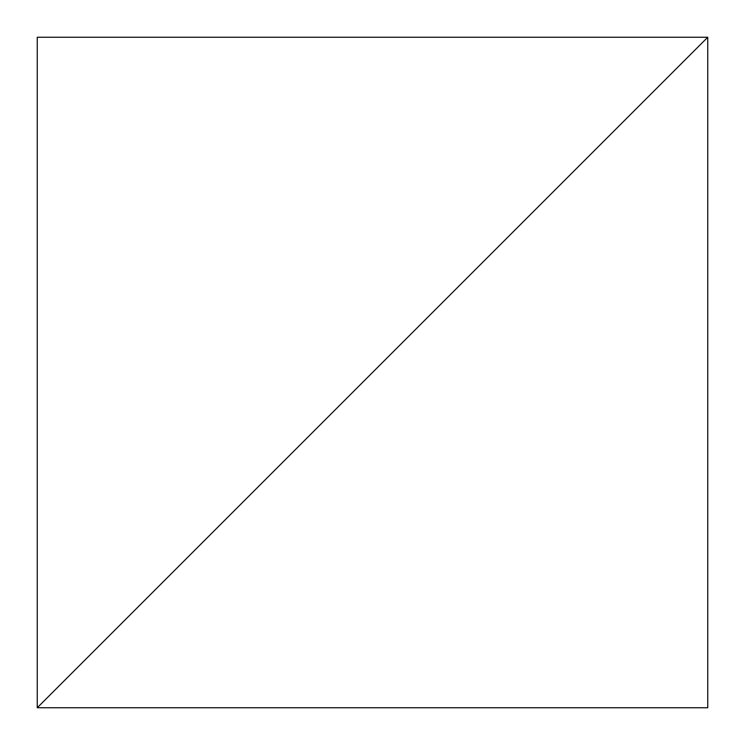 <?xml version="1.0" encoding="UTF-8"?>
<svg xmlns="http://www.w3.org/2000/svg" width="745" height="745" viewBox="0 0 745 745"><rect width="100%" height="100%" fill="white"/><g stroke="black" fill="none" stroke-linecap="round" stroke-linejoin="round"><path stroke-width="1.12" d="M707.75 37.25L37.25 707.75L707.75 707.75L707.75 37.25L37.25 707.75L37.25 37.25L707.75 37.25"/></g></svg>

